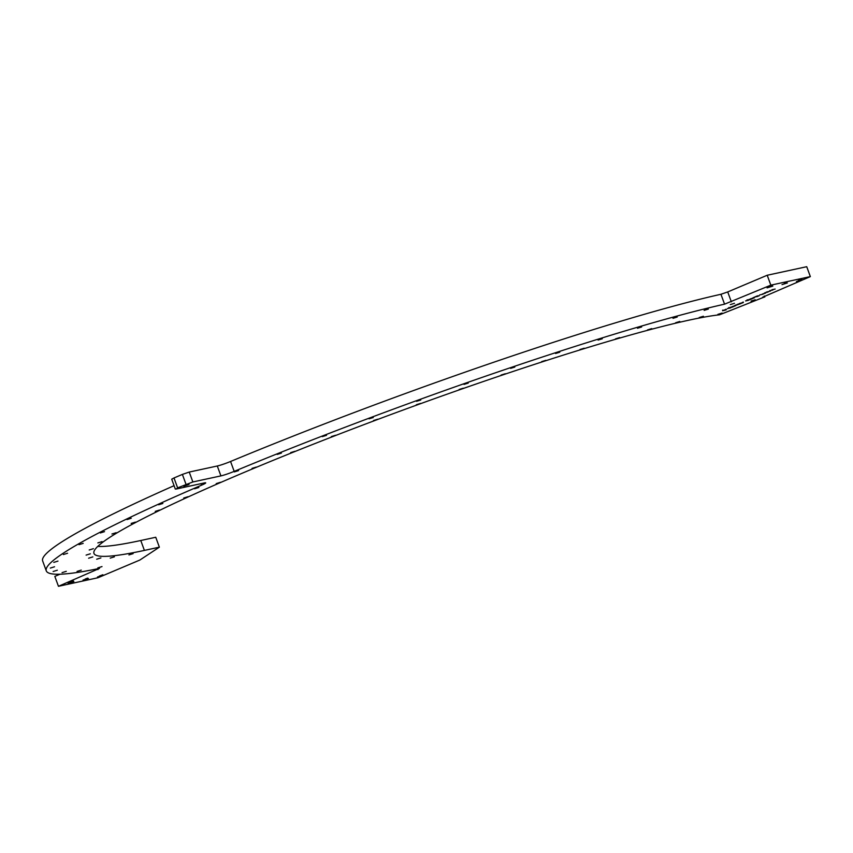 <?xml version="1.0" encoding="UTF-8"?>
<svg xmlns="http://www.w3.org/2000/svg" width="853" height="853" viewBox="0 0 853 853"><rect width="100%" height="100%" fill="white"/><g stroke="black" fill="none" stroke-linecap="round" stroke-linejoin="round"><path stroke-width="1.28" d="M189.025 484.525L183.683 486.167L189.025 484.525M771.933 289.753L775.132 289.06L771.965 289.817M769.758 290.67L772.85 290.031L769.758 290.67M766.389 292.099L770.451 291.044L766.389 292.099M764.81 292.771L768.02 292.078L764.81 292.771M762.465 294.018L765.578 293.101L762.209 294.221M754.66 297.057L757.869 296.364L754.66 297.057M752.879 298.028L750.672 298.934L752.143 298.593C755.193 297.548 755.054 297.537 751.728 298.571L753.828 297.398M752.143 298.593C755.193 297.548 755.054 297.537 751.728 298.571L750.768 298.689M749.233 299.35L752.431 298.657L749.233 299.35M748.305 299.819L750.747 299.296L748.273 299.755C745.895 300.853 746.961 300.629 751.472 299.062L746.801 300.437M734.572 305.758L732.364 306.675L733.836 306.334C736.885 305.289 736.747 305.278 733.42 306.312L735.521 305.139M733.836 306.334C736.885 305.289 736.747 305.278 733.42 306.312L732.46 306.43M730.925 307.091L734.124 306.398L730.925 307.091M729.997 307.56L732.439 307.037L729.976 307.496C727.588 308.594 728.654 308.37 733.164 306.803L728.494 308.178M144.392 550.409A343.759 28.394 -20.1 0 1 93.947 553.394A343.759 28.394 -20.1 0 1 354.869 428.089A343.759 28.394 -20.1 0 1 719.548 314.8L764.469 296.983A394.534 32.585 159.9 0 0 762.699 297.185L810.35 276.607L770.835 285.147L724.56 304.169A394.534 32.585 159.9 0 0 234.191 471.378A10.577 0.874 -20.1 0 1 220.916 475.889L192.863 481.956L177.627 487.852L176.102 489.046L204.155 482.979A10.577 0.874 -20.1 0 1 205.701 482.883A10.577 0.874 -20.1 0 1 201.543 485.186A394.534 32.585 159.9 0 0 46.275 570.849A394.534 32.585 159.9 0 0 99.513 568.397L58.452 586.299L97.967 577.748L139.871 560.037L159.372 547.168L144.392 550.409L140.777 540.503A343.759 28.394 -20.1 0 1 97.754 546.4M81.259 570.113L77.058 571.414L81.259 570.113M114.409 556.817L110.208 558.118L114.409 556.817M57.322 570.209L53.121 571.51L57.322 570.209M92.817 556.902L88.627 558.203L92.817 556.902M57.972 561.093L53.782 562.383L57.972 561.093M93.414 548.682L89.213 549.982L93.414 548.682M83.189 543.372L78.988 544.662L83.189 543.372M116.147 532.709L111.946 533.999L116.147 532.709M131.223 518.261L127.033 519.562L131.223 518.261M159.458 510.073L155.257 511.363L159.458 510.073M703.384 316.25L699.183 317.54L703.384 316.25M734.486 303.305L730.285 304.596L734.486 303.305M651.735 328.618L647.534 329.908L651.735 328.618M677.207 317.017L673.006 318.308L677.207 317.017M584.177 348.227L579.976 349.517L584.177 348.227M602.282 338.769L598.081 340.059L602.282 338.769M505.317 373.753L501.116 375.043L505.317 373.753M514.807 367.067L510.616 368.368L514.807 367.067M420.518 403.437L416.317 404.738L420.518 403.437M420.764 400.004L416.563 401.294L420.764 400.004M335.56 435.275L331.359 436.576L335.56 435.275M326.539 435.318L322.338 436.608L326.539 435.318M256.241 467.092L252.04 468.393L256.241 467.092M238.573 470.6L234.372 471.901L238.573 470.6M220.415 482.308L216.214 483.608L220.415 482.308M198.824 487.479L194.633 488.769L198.824 487.479M162.838 503.462L158.647 504.752L162.838 503.462M187.969 496.723L183.768 498.013L187.969 496.723M281.383 453.114L277.182 454.404L281.383 453.114M294.85 451.322L290.649 452.623L294.85 451.322M373.262 417.512L369.072 418.802L373.262 417.512M377.687 419.228L373.497 420.518L377.687 419.228M468.212 383.093L464.011 384.394L468.212 383.093M463.296 388.19L459.106 389.49L463.296 388.19M559.76 352.214L555.559 353.505L559.76 352.214M545.835 360.35L541.634 361.64L545.835 360.35M641.659 326.966L637.458 328.266L641.659 326.966M619.683 337.585L615.482 338.886L619.683 337.585M708.331 309.085L704.13 310.375L708.331 309.085M679.798 321.464L675.597 322.754L679.798 321.464M755.236 299.776L751.035 301.066L755.236 299.776M722.086 313.072L717.885 314.362L722.086 313.072M135.382 522.132L131.181 523.433L135.382 522.132M104.524 531.643L100.323 532.944L104.524 531.643M102.072 541.612L97.871 542.903L102.072 541.612M67.579 553.245L63.389 554.535L67.579 553.245M90.311 553.81L86.11 555.111L90.311 553.81M54.539 566.776L50.338 568.077L54.539 566.776M100.899 557.915L96.698 559.205L100.899 557.915M66.278 571.329L62.077 572.63L66.278 571.329M133.111 553.64L128.92 554.93L133.111 553.64M102.008 566.584L97.807 567.885L102.008 566.584M802.172 279.752L796.457 281.522L802.172 279.752M787.362 282.961L782.02 284.603L787.362 282.961M772.807 286.107L767.082 287.877L772.807 286.107M103.202 575.231L97.477 577.001L103.202 575.231M88.381 578.441L83.04 580.083L88.381 578.441M73.838 581.586L68.112 583.356L73.838 581.586M723.12 310.62L724.016 310.492C730.232 308.722 722.139 310.215 722.662 310.791L722.598 310.151M725.775 309.244L724.261 310.364M724.016 310.492L726.457 309.586M727.31 308.615L730.52 307.922L727.31 308.615M738.016 304.478L735.659 305.075C739.22 304.063 739.786 303.999 737.355 304.873C739.786 303.999 739.22 304.063 735.659 305.075L739.22 304.201M739.476 303.476L741.3 303.284L737.514 304.308L739.999 303.913L743.379 302.495L739.476 303.476M743.294 302.058L742.313 302.474L743.294 302.058M745.618 300.874L748.827 300.181L745.65 300.949M757.379 295.906L754.926 296.951L759.202 295.799L757.379 295.906M759.735 294.914L762.945 294.221L759.735 294.914M159.372 547.168L155.747 537.262L140.777 540.503M59.977 574.218L54.827 576.393L58.452 586.299M174.076 485.677A394.534 32.585 159.9 0 0 42.65 560.943L46.275 570.849M175.323 489.089L171.709 479.194L174.001 477.957L177.627 487.852M186.007 484.312L182.382 474.407L174.001 477.957M182.382 474.407L189.238 472.061L192.863 481.956M220.916 475.889L217.291 465.994L189.238 472.061M217.291 465.994A10.577 0.874 159.9 0 0 230.566 461.484L234.191 471.378M724.56 304.169L720.934 294.274A394.534 32.585 159.9 0 0 230.566 461.484M720.934 294.274L727.726 291.939L731.352 301.834M810.35 276.607L806.725 266.701L767.21 275.252L727.726 291.939M767.21 275.252L770.835 285.147M784.195 283.537L786.583 282.652M85.225 579.006L87.614 578.131M768.948 286.907L772.466 285.627M798.323 280.562L801.831 279.272M69.978 582.386L73.486 581.106M99.343 576.042L102.861 574.751M185.858 485.09L188.257 484.216M728.835 307.517L729.411 307.73M736.811 304.681L735.83 305.107L736.907 304.884M747.143 299.787L747.718 299.989M757.933 295.948L759.063 295.788L757.901 295.842M763.819 293.56L764.874 293.325L763.787 293.496M97.935 569.612L97.637 568.791M764.469 296.983L764.16 296.13M201.543 485.186L200.988 483.662M764.778 297.025L764.405 296.023"/></g></svg>
